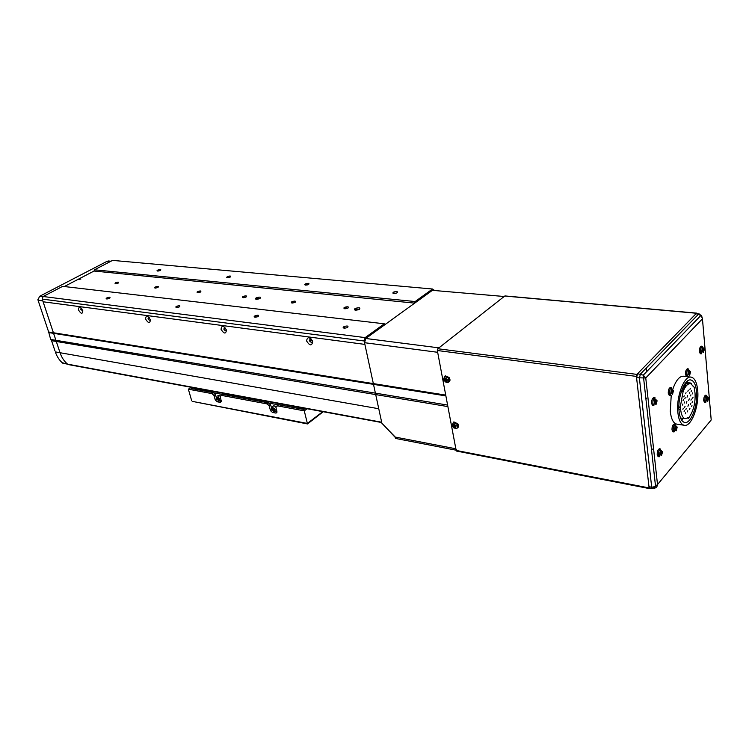 <?xml version="1.0" encoding="UTF-8"?>
<svg xmlns="http://www.w3.org/2000/svg" width="749" height="749" viewBox="0 0 749 749"><rect width="100%" height="100%" fill="white"/><g stroke="black" fill="none" stroke-linecap="round" stroke-linejoin="round"><path stroke-width="1.12" d="M348.098 307.97C348.922 306.669 347.826 306.435 344.783 307.268L344.259 307.558C343.417 308.86 344.512 309.094 347.555 308.27L348.098 307.97M295.228 302.25C296.117 300.967 295.05 300.77 292.044 301.66L291.679 301.866C290.781 303.148 291.838 303.345 294.853 302.465L295.228 302.25M246.178 296.941C247.104 295.686 246.075 295.527 243.097 296.464L242.882 296.585C241.946 297.84 242.966 297.999 245.953 297.072L246.178 296.941M200.545 291.998C201.5 290.762 200.498 290.64 197.549 291.623L197.474 291.67C196.51 292.906 197.502 293.028 200.46 292.044L200.545 291.998M157.983 287.391L158.039 287.363C158.957 286.193 157.973 286.099 155.109 287.082L155.052 287.12C154.144 288.29 155.118 288.384 157.983 287.391M118.192 283.085L118.37 282.991C119.147 281.924 118.192 281.858 115.505 282.794L115.318 282.897C114.541 283.965 115.505 284.03 118.192 283.085M414.693 303.13L94.046 271.035L64.302 286.53L77.709 279.546L80.911 279.049L80.377 278.16L94.046 271.035L94.477 269.799L112.575 260.39L432.529 289.011L415.161 301.538L414.693 303.13L385.276 324.401L384.321 323.802L365.166 337.612L364.154 340.982L373.339 383.6L364.52 342.696L365.784 338.482L432.398 290.34L504.161 296.492M359.539 309.206C360.512 307.652 359.183 307.362 355.56 308.345L354.904 308.71C353.912 310.264 355.223 310.554 358.855 309.58L359.539 309.206M260.034 298.439C261.12 296.932 259.884 296.735 256.336 297.83L256.027 298.008C254.922 299.506 256.158 299.712 259.716 298.617L260.034 298.439M397.167 292.7C397.888 291.455 396.755 291.23 393.768 292.035L393.225 292.335C392.485 293.58 393.618 293.814 396.614 293.009L397.167 292.7M347.686 327.332C348.575 325.946 347.461 325.665 344.343 326.48L343.688 326.845C342.78 328.221 343.885 328.502 347.012 327.697L347.686 327.332M308.691 284.377C309.506 283.159 308.448 282.991 305.517 283.871L305.208 284.049C304.394 285.257 305.442 285.425 308.382 284.545L308.691 284.377M258.255 316.424C259.238 315.086 258.19 314.87 255.119 315.788L254.754 315.994C253.752 317.333 254.8 317.548 257.881 316.63L258.255 316.424M230.327 276.999C231.198 275.819 230.186 275.707 227.312 276.653L227.228 276.699C226.338 277.879 227.34 277.991 230.233 277.046L230.327 276.999M179.488 306.818C180.518 305.517 179.517 305.367 176.483 306.378L176.38 306.435C175.332 307.736 176.333 307.886 179.376 306.875L179.488 306.818M160.417 270.408L160.52 270.352C161.307 269.284 160.342 269.219 157.646 270.155L157.524 270.22C156.747 271.278 157.711 271.344 160.417 270.408M109.569 298.289L109.7 298.214C110.609 297.044 109.644 296.96 106.798 297.952L106.658 298.027C105.759 299.188 106.723 299.282 109.569 298.289M68.59 364.632L67.644 364.211C64.199 361.346 61.661 357.516 60.032 352.723L42.805 300.883L38.059 300.255L48.657 332.004L53.404 332.753L42.216 299.085L43.142 296.501L62.673 286.343L384.321 323.802M80.695 279.152L80.377 278.16M434.158 290.181L432.529 289.011M94.477 269.799L415.161 301.538M43.105 301.781L364.894 344.4L43.105 301.781M42.216 299.085L364.154 340.982M43.142 296.501L365.166 337.612M305.105 408.626L292.204 405.995M194.263 388.937L193.963 387.898L204.973 389.864M305.367 408.43L304 409.45L278.525 404.722L275.913 407.447L276.924 411.398L275.772 413.055L272.467 412.418L270.52 410.695L269.097 405.63L267.15 403.917L221.17 395.332L220.169 396.951L221.227 400.752L220.225 402.363L217.191 401.773L215.244 399.872L213.999 395.528L212.061 393.628L188.364 389.199L191.22 387.317M307.099 408.748L304.281 410.855L277.074 405.771M267.15 403.917L268.601 402.878L222.64 394.33L221.17 395.332M212.061 393.628L213.521 392.635L191.276 388.506L192.671 387.579M192.559 401.417L307.362 423.428L304.281 410.855M191.697 400.809L188.364 389.199M213.521 392.635L215.553 394.817L214.092 395.809M221.311 401.286L218.642 400.781L216.695 398.871L215.553 394.817M268.601 402.878L270.754 405.153L269.303 406.201M276.999 411.95L273.919 411.36L271.971 409.647L270.754 405.153M322.819 411.65L307.362 423.428L307.493 423.943L323.193 411.725M276.063 412.839L276.559 412.933M278.375 404.834L269.266 403.14M222.481 394.433L214.13 392.888M275.529 411.444L276.877 411.182M275.548 411.463L276.887 411.248M275.688 406.22L273.376 405.883M220.15 400.846L221.245 400.846M220.131 395.809L218.015 395.491M304.684 408.935L303.336 408.13L195.423 388.169L194.122 389.031M275.847 406.782L274.181 405.855C272.795 405.761 272.252 406.548 272.552 408.214M274.34 410.733C275.613 410.087 275.37 409.151 273.619 407.924C272.346 408.579 272.589 409.516 274.34 410.733M273.301 409.74L273.011 408.608L273.685 408.196L274.949 410.059L274.265 410.471L273.301 409.74L273.909 408.626L274.537 409.563L274.05 409.197M275.913 406.398L273.16 405.977M274.93 409.984L274.265 410.471M220.112 400.846L221.208 400.696M220.094 396.184L218.717 395.463L217.304 397.756M218.914 400.153C220.047 399.517 219.803 398.618 218.165 397.447C217.023 398.084 217.276 398.983 218.914 400.153M217.931 399.198L217.622 398.112L218.231 397.7L219.448 399.489L218.839 399.891L217.931 399.198L218.53 398.14L219.139 399.03L218.689 398.683M220.169 395.837L217.875 395.547M219.448 399.479L218.839 399.891M395.191 437.322L381.887 423.232L373.339 383.6L445.73 395.107L437.659 352.292L364.52 342.696M504.601 296.538L432.398 290.34M365.784 338.482L438.923 347.864L503.787 296.791M381.887 423.232L395.229 437.07L455.841 448.782L447.893 406.595L375.708 394.592L378.76 408.757M455.841 448.782L456.937 450.355M48.657 332.004L50.67 339.447L447.602 405.078M48.348 332.509L445.87 395.893M395.229 437.07L395.631 438.455M50.67 339.447L51.559 340.683L375.708 394.592L373.339 383.6L53.404 332.753L60.032 352.723L378.76 408.739M62.148 362.675L67.644 364.211C64.199 361.346 61.661 357.516 60.032 352.723L55.304 351.89C56.933 356.664 59.471 360.484 62.916 363.34L63.862 363.761M652.473 449.119L651.49 449.924L652.473 449.119M646.78 398.103L645.816 398.871L646.78 398.103M683.856 376.232C679.727 375.811 676.066 380.071 672.874 389.021C676.066 380.071 679.727 375.811 683.856 376.232L690.747 377.103M671.235 395.229L670.289 411.547C671.17 418.888 673.248 423.073 676.525 424.084L677.143 424.187L676.525 424.084C673.248 423.073 671.17 418.888 670.289 411.547L671.235 395.229M699.107 313.831L695.924 313.84L637.586 373.723L636.575 377.749L648.971 486.691L649.758 488.067M699.959 315.451L700.764 315.591M701.682 315.984L702.45 318.831L701.092 315.254L698.62 314.074L695.924 313.84M653.905 488.264C656.068 488.048 657.266 486.813 657.519 484.547L711.204 419.955L702.45 318.831L645.76 377.973L643.288 375.146L637.586 373.723M652.529 488.601L657.519 484.547L645.76 377.973L636.575 377.749M649.683 488.058L652.407 488.582L651.696 487.215L639.393 378.123L640.404 374.079L698.62 314.074L701.092 315.254L643.288 375.146L655.562 486.532L651.696 487.215L648.971 486.691M448.707 378.854L448.829 379.659M697.113 313.653L696.486 313.26L636.931 374.397L636.416 376.41L649.111 487.917L649.879 488.404M636.416 376.41L437.322 350.504L456.16 450.439L649.111 487.917M696.486 313.26L504.742 296.033L437.828 348.734L636.931 374.397M646.359 367.946L646.761 371.551M504.742 296.033L505.313 296.089M456.637 451.076L456.16 450.439M437.322 350.504L437.828 348.734M312.698 341.731C309.524 336.741 307.474 336.46 306.547 340.898C309.702 345.879 311.753 346.16 312.698 341.731M310.891 338.726L309.318 340.243L309.693 341.113C311.172 342.696 312.108 342.677 312.492 341.048M311.032 338.857L312.417 340.87M226.46 330.047C223.464 325.356 221.657 325.113 221.049 329.307C224.035 333.988 225.833 334.232 226.46 330.047M224.663 327.154L223.82 329.157C224.906 330.758 225.777 331.03 226.432 329.944M150.38 319.729C147.544 315.32 145.943 315.104 145.587 319.083C148.414 323.484 150.015 323.708 150.38 319.729M148.677 317.005L148.059 318.55C148.845 320.16 149.641 320.638 150.446 319.973M82.774 310.573C80.077 306.397 78.645 306.21 78.495 309.992C81.182 314.149 82.615 314.346 82.774 310.573M81.182 308.026L80.817 309.44L82.886 310.994M62.841 363.274L381.672 422.221M677.873 412.662C678.734 420.039 680.785 424.234 684.034 425.245C691.158 427.613 699.444 405.958 697.675 390.145C696.87 382.542 694.782 378.226 691.393 377.187C684.417 374.809 675.944 396.708 677.873 412.662M687.058 381.353L687.816 382.673M688.172 383.469L688.406 384.078M679.071 411.304C677.377 397.232 684.839 377.927 691.009 380.024C693.986 380.932 695.83 384.743 696.542 391.427C698.105 405.396 690.793 424.514 684.511 422.427C681.637 421.528 679.83 417.82 679.071 411.304M684.221 395.781L683.8 396.876L684.221 395.781M692.104 402.41L692.525 401.333L692.104 402.41M690.381 404.394L690.793 403.308L690.381 404.394M685.85 409.591L686.271 408.495L685.85 409.591M684.09 411.604L684.511 410.508L684.09 411.604M687.91 406.258L688.509 404.694L687.91 406.258M691.552 406.641L691.964 405.555L691.552 406.641M689.567 409.338L689.979 408.242L689.567 409.338M687.357 411.875L687.779 410.78L687.357 411.875M685.279 413.851L685.71 412.755L685.279 413.851M687.048 397.213L687.648 395.659L687.048 397.213M692.273 393.937L692.685 392.86L692.273 393.937M690.541 395.903L690.952 394.817L690.541 395.903M692.666 398.187L693.078 397.11L692.666 398.187M690.943 400.153L691.355 399.077L690.943 400.153M688.696 400.35L689.295 398.796L688.696 400.35M691.102 391.661L691.514 390.575L691.102 391.661M689.361 393.618L689.782 392.532L689.361 393.618M689.932 389.368L690.344 388.282L689.932 389.368M687.854 391.278L688.275 390.192L687.854 391.278M684.24 403.046L684.661 401.951L684.24 403.046M682.47 405.059L682.891 403.954L682.47 405.059M686.253 403.14L686.852 401.576L686.253 403.14M684.652 407.325L685.073 406.23L684.652 407.325M682.891 409.347L683.313 408.242L682.891 409.347M684.811 398.768L685.232 397.672L684.811 398.768M683.041 400.762L683.462 399.666L683.041 400.762M685.635 393.777L686.047 392.682L685.635 393.777M681.421 391.193L683.144 391.427L680.186 407.409L680.607 409.094C681.187 414.712 682.695 417.914 685.138 418.691L688.5 417.549L688.565 418.279L690.232 415.536C693.902 409.394 695.503 401.932 695.035 393.15L694.267 387.467L693.153 386.091M682.91 388.431L682.423 388.506M683.874 385.482L686 385.763L684.82 383.956M685.644 385.108L686.43 385.651M683.144 391.427L683.865 389.723C685.953 385.445 688.134 383.46 690.419 383.76L690.541 383.029L691.355 383.319L691.233 384.05L693.499 386.756L693.743 386.166M680.504 407.119L678.875 406.885M685.429 383.113L690.072 383.713M686.524 385.557L685.054 383.61M687.694 418.148L688.565 418.279M680.186 407.409L678.875 407.222M682.957 390.969L681.562 390.781M683.678 389.265L682.199 389.068M690.541 383.029L685.981 382.43M680.298 409.385L678.922 409.188M683.575 386.053L685.859 386.353M683.275 386.624L685.447 386.915M683.294 418.41L681.646 420.142M703.442 352.685L704.313 349.062L703.021 347.798L702.141 351.431L703.442 352.685M701.495 346.216L701.336 346.178C700.025 346.712 699.369 348.538 699.379 351.656L700.315 353.762L701.476 353.79L702.468 346.413C701.186 346.927 700.549 348.697 700.558 351.74L701.476 353.79M703.348 347.901L703.068 350.251L702.328 350.785L702.412 351.777L703.395 351.478L703.274 352.601L704.294 349.727L703.348 347.901M703.114 349.053L703.676 349.081M703.835 351L702.403 350.738M703.068 350.242L704.004 350.307M704.294 349.727L703.142 349.839M703.92 349.315L703.171 349.268M703.152 351.244L702.365 351.122M452.518 426.537L455.523 428.231L456.132 425.544L453.126 423.84L452.518 426.537M457.414 427.979C458.809 427.155 458.931 425.76 457.779 423.803L453.857 421.893L452.527 424.206M456.085 426.087L455.598 425.198L454.634 425.535L453.613 424.084L452.883 424.28L453.332 425.413L452.714 426.509L454.952 428.072L455.682 427.866L455.12 426.424L456.085 426.087M454.081 425.217L453.211 425.928M455.869 425.704L455.12 426.424M453.697 426.818L454.765 425.938L453.969 425.301M452.967 426.949L454.371 426.041M454.334 425.329L455.355 426.2M455.252 426.303L454.269 427.145M454.952 428.072L455.223 427.267M453.332 425.413L453.95 424.973M452.883 424.28L453.669 424.234M443.867 380.52L446.9 382.187L447.509 379.359L444.466 377.693L443.867 380.52M448.08 382.168L448.632 382.065M447.462 379.93L446.966 379.022L445.992 379.397L444.953 377.927L444.223 378.161L444.672 379.312L444.054 380.492L446.329 382.037L447.059 381.803L446.488 380.305L447.462 379.93M445.515 379.106L444.56 379.855M447.284 379.603L446.488 380.305M445.046 380.764L446.151 379.902L445.327 379.256M444.316 380.932L445.749 380.033M445.683 379.172L446.657 380.155M446.601 380.202L445.636 381.082M446.329 382.037L446.619 381.213M444.672 379.312L445.327 378.882M444.223 378.161L445.037 378.142M448.735 382.027C450.28 381.129 450.402 379.621 449.11 377.505L445.215 375.764M656.049 404.497L657.013 400.593L655.506 399.376L654.532 403.299L656.049 404.497M654.102 397.588L653.896 397.541C652.342 398.112 651.583 400.097 651.621 403.496L652.632 405.602L653.84 405.668L655.066 397.813C653.559 398.374 652.819 400.303 652.856 403.617L653.84 405.668M655.881 399.47L655.553 401.998L654.738 402.606L654.851 403.636L655.955 403.271L655.852 404.432L656.985 401.305L655.881 399.47M655.581 400.659L656.236 400.706M656.452 402.719L655.019 402.41M655.572 401.857L656.639 401.97M656.985 401.305L655.675 401.408M656.527 400.94L655.637 400.846M655.665 403.037L654.776 402.868M655.103 399.704L654.944 398.814M707.711 401.567L708.563 397.981L707.299 396.858L706.438 400.453L707.711 401.567M705.858 395.21L705.698 395.172C704.388 395.706 703.732 397.522 703.723 400.64L704.584 402.597L705.727 402.653L706.813 395.425C705.539 395.94 704.903 397.719 704.893 400.752L705.727 402.653M707.627 396.942L707.346 399.264L706.625 399.816L706.71 400.771L707.646 400.434L707.552 401.511L708.545 398.637L707.627 396.942M707.122 397.11L706.607 397.279M708.105 399.929L706.841 399.666M707.365 399.151L708.264 399.245M708.545 398.637L707.459 398.721M708.179 398.29L707.431 398.215M707.431 400.219L706.663 400.078M661.545 455.607L662.49 451.741L661.021 450.683L660.075 454.559L661.545 455.607M659.691 448.82L659.504 448.773C657.959 449.344 657.191 451.329 657.21 454.718L658.128 456.656L659.317 456.759L660.655 449.072C659.157 449.634 658.408 451.563 658.427 454.868L659.317 456.759M661.386 450.758L661.067 453.257L660.272 453.885L660.375 454.877L661.451 454.456L661.348 455.57L662.462 452.443L661.386 450.758M661.938 453.885L660.684 453.576M661.105 453.014L662.125 453.145M662.462 452.443L661.236 452.527M662.013 452.153L661.124 452.04M661.17 454.25L660.29 454.053M660.599 450.767L660.515 450.196M689.651 375.408L690.55 371.701L689.192 370.474L688.294 374.191L689.651 375.408M687.713 368.817L687.545 368.78C686.159 369.323 685.475 371.195 685.485 374.397L686.44 376.485L687.61 376.532L688.687 369.032C687.339 369.557 686.674 371.382 686.683 374.5L687.61 376.532M689.539 370.577L689.239 372.974L688.481 373.536L688.574 374.528L689.576 374.21L689.473 375.333L690.522 372.384L689.539 370.577M690.044 373.704L688.64 373.423M689.249 372.908L690.222 372.993M690.522 372.384L689.333 372.487M690.129 372L689.333 371.925M689.333 373.976L688.518 373.835M688.659 370.886L688.574 370.315M676.235 430.797L677.143 427.014L675.738 425.919L674.821 429.701L676.235 430.797M674.362 424.14L674.184 424.093C672.724 424.646 671.993 426.574 672.003 429.879L672.911 431.845L674.091 431.93L675.326 424.374C673.903 424.917 673.192 426.799 673.201 430.01L674.091 431.93M676.094 425.994L675.785 428.447L675.018 429.037L675.111 430.029L676.16 429.636L676.047 430.741L677.124 427.707L676.094 425.994M676.628 429.093L675.345 428.803M675.813 428.259L676.806 428.372M677.124 427.707L675.935 427.801M676.703 427.389L675.86 427.286M675.888 429.43L675.046 429.261M675.27 426.115L675.195 425.601M672.555 394.283L673.491 390.472L672.05 389.265L671.113 393.085L672.555 394.283M670.617 387.533L670.43 387.495C668.96 388.048 668.239 389.976 668.258 393.281L669.241 395.369L670.43 395.425L671.591 387.757C670.158 388.3 669.456 390.182 669.475 393.394L670.43 395.425M672.415 389.358L672.096 391.83L671.31 392.41L671.413 393.422L672.452 393.066L672.368 394.217L673.463 391.175L672.415 389.358M672.134 390.529L672.761 390.566M672.958 392.542L671.544 392.251M672.115 391.718L673.136 391.811M673.463 391.175L672.209 391.278M673.033 390.8L672.19 390.716M672.199 392.841L671.347 392.682M671.591 389.63L671.469 388.89M157.028 270.689L157.674 270.754M226.647 277.28L229.035 277.505M304.684 284.667L307.371 284.92M392.766 293.009L395.809 293.29M215.15 399.591L216.601 398.599M217.191 401.773L218.642 400.781M220.225 402.363L221.283 401.623M275.772 413.055L276.99 412.165M270.314 410.134L271.765 409.085M272.467 412.418L273.919 411.36M302.044 409.094L303.336 408.13M51.559 340.683L54.977 350.897M110.515 261.457L107.35 261.176L39.444 296.389L43.011 296.847M106.386 261.682L108.436 260.98L110.992 261.214M37.89 299.263L38.059 300.255L39.444 296.389M456.038 428.559L456.572 428.494C458.107 427.773 458.294 426.396 457.124 424.355L453.304 422.502L452.171 425.479M447.977 382.486C449.569 381.653 449.718 380.174 448.445 378.048L444.653 376.354L443.511 379.49M659.729 453.454L659.897 452.48M344.783 307.268L345.12 308.803M292.044 301.66L292.382 303.045M243.097 296.464L243.416 297.709M197.549 291.623L197.848 292.737M355.962 310.208L355.56 308.345M256.72 299.366L256.336 297.83M394.068 293.524L393.768 292.035M344.727 328.202L344.343 326.48M305.817 285.144L305.517 283.871M255.484 317.23L255.119 315.788M227.584 277.72L227.312 276.653M176.82 307.577L176.483 306.378M106.161 298.448L106.817 298.533M175.762 306.978L178.365 307.296M254.173 316.574L257.113 316.939M343.154 327.472L343.847 327.556M197.221 291.829L200.245 292.157M242.639 296.754L245.878 297.11M255.774 298.177L259.744 298.608M291.436 302.044L294.928 302.418M344.025 307.745L347.798 308.148M354.661 308.897L359.239 309.393M106.957 299.001L106.658 298.027M157.777 271.091L157.524 270.22M115.318 282.897L115.589 283.777M155.052 287.12L155.333 288.112M307.493 423.943L192.474 401.398M215.244 399.872L216.695 398.871M270.52 410.695L271.971 409.647M215.459 394.536L213.999 395.528M270.548 404.582L269.097 405.63M274.677 411.089L276.83 411.004M219.129 400.378L221.18 400.593M395.556 438.446L456.113 450.196M696.729 313.138L505.06 295.939M649.467 488.601L456.59 451.067M81.697 308.588L80.733 309.112M68.449 364.604L381.737 422.548M149.379 317.782L148.059 318.55M225.515 328.09L223.82 329.157M311.444 339.915L309.693 341.113M684.034 425.245L676.525 424.084M691.009 380.024L690.428 379.949M685.017 387.57L682.957 387.299M684.23 388.974L682.601 388.759M685.138 418.691L680.551 417.998M702.468 346.413L701.336 346.178M703.114 349.062L703.714 349.081M453.622 427.763L456.01 428.568C457.283 428.475 457.658 427.07 457.124 424.355L457.779 423.803M445 381.784L447.443 382.561C448.801 382.14 449.138 380.642 448.445 378.048L449.11 377.505M655.066 397.813L653.896 397.541M655.59 400.668L656.321 400.715M706.813 395.425L705.698 395.172M660.655 449.072L659.504 448.773M688.687 369.032L687.545 368.78M675.326 424.374L674.184 424.093M671.591 387.757L670.43 387.495M672.143 390.538L672.827 390.575"/></g></svg>
